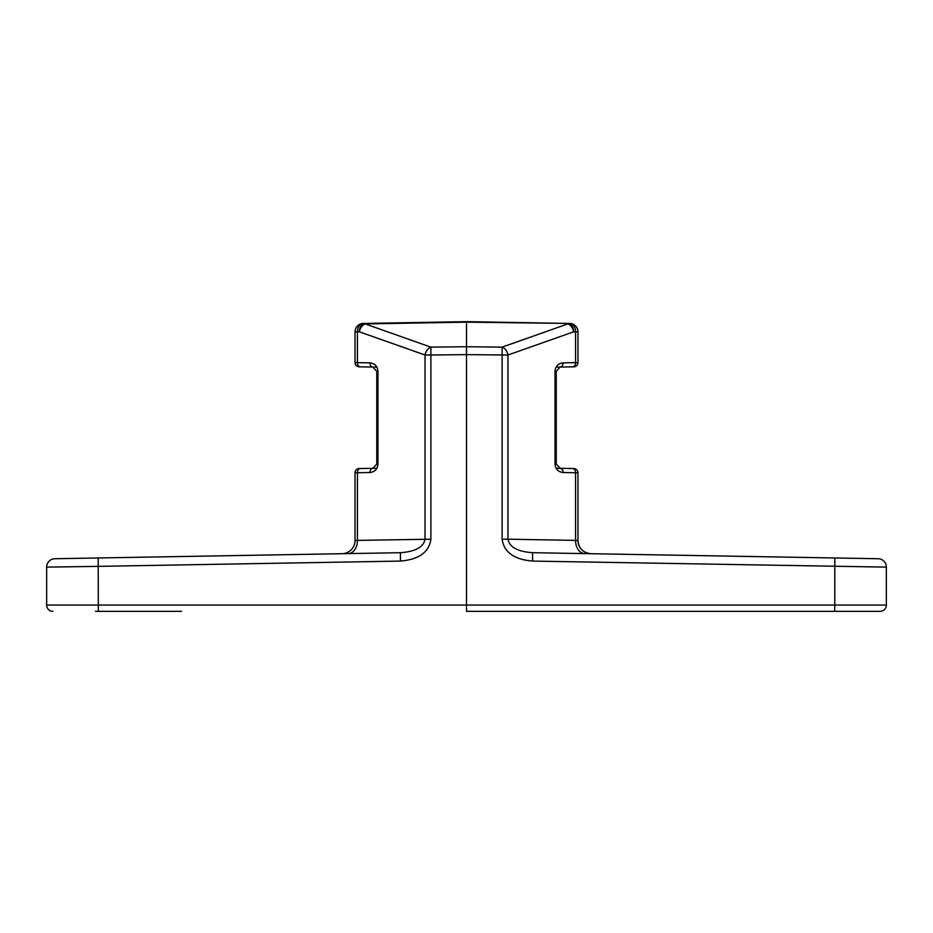 <?xml version="1.0" encoding="UTF-8"?>
<svg xmlns="http://www.w3.org/2000/svg" width="933" height="933" viewBox="0 0 933 933"><rect width="100%" height="100%" fill="white"/><g stroke="black" fill="none" stroke-linecap="round" stroke-linejoin="round"><path stroke-width="1.4" d="M95.458 611.348L181.527 611.348M751.473 611.348L466.5 611.348L466.5 605.05L46.65 605.05A6.298 6.298 0 0 0 52.948 611.348A6.298 6.298 0 0 1 46.65 605.05L46.65 567.124A8.397 8.397 0 0 1 54.895 558.727A8.397 8.397 0 0 0 46.65 567.124L98.21 566.366L98.21 557.969L54.895 558.727A8.397 8.397 0 0 0 46.65 567.124M502.117 539.204C503.937 552.196 514.083 559.497 532.58 561.083L886.35 567.124L886.35 605.05A6.298 6.298 0 0 1 880.052 611.348L466.5 611.348L466.5 354.622L507.96 355.018A8.397 5.808 -109.5 0 0 502.117 347.134L502.117 539.204L507.96 539.204L507.96 355.018L573.643 331.821L575.568 331.845A8.397 5.995 -89 0 0 569.725 323.448L567.8 323.424A8.397 5.995 91 0 1 573.643 331.821A8.397 5.808 70.5 0 0 567.789 323.926L502.117 347.134L466.5 346.738L466.5 354.622L430.883 355.018L430.883 347.134A8.397 5.808 109.5 0 0 425.04 355.018L425.04 539.204C423.535 547.158 415.325 551.66 400.42 552.698L98.21 557.969M584.769 553.607A13.225 9.435 91 0 1 575.568 540.382L577.97 540.487C578.74 548.394 583.067 552.803 590.962 553.712A13.225 13.225 0 0 1 577.97 540.487L577.97 472.763A4.199 4.199 0 0 0 573.842 468.564L560.138 468.331A4.199 2.997 91 0 1 563.054 472.518L577.97 472.763A4.199 4.199 0 0 0 573.842 468.564A4.199 4.199 0 0 1 577.97 472.763M360.36 468.541A4.199 2.997 89 0 0 357.432 472.739L355.03 472.763A4.199 4.199 0 0 1 359.158 468.564A4.199 4.199 0 0 0 355.03 472.763L355.03 540.487L357.432 540.382L357.432 472.739L369.946 472.518A4.199 2.997 -91 0 1 372.862 468.331L359.158 468.564M151.613 557.036L342.038 553.712A13.225 13.225 0 0 0 355.03 540.487A13.225 13.225 0 0 1 342.038 553.712M98.327 611.348L98.21 566.366L400.42 561.083L400.42 552.698M400.42 561.083C418.917 559.497 429.063 552.196 430.883 539.204L430.883 355.018L425.04 355.018L359.357 331.821A8.397 5.995 -91 0 1 365.2 323.424L363.275 323.448A8.397 5.995 89 0 0 357.432 331.845L359.357 331.821A8.397 5.808 -70.5 0 1 365.211 323.926L363.275 323.448A8.397 8.397 0 0 0 355.03 331.845L355.03 362.622A4.199 4.199 0 0 0 359.158 366.821L372.862 367.054A4.199 2.997 -89 0 1 369.946 362.867L355.03 362.622A4.199 4.199 0 0 0 359.158 366.821A4.199 4.199 0 0 1 355.03 362.622M363.275 468.494L376.885 468.249M348.231 553.607A13.225 9.435 89 0 0 357.432 540.382L430.883 539.204M377.982 371.392L376.78 371.392L376.78 463.993L377.982 463.993L377.982 371.392C377.503 366.296 374.821 363.45 369.946 362.867M376.885 367.136L363.275 366.891M572.64 366.844A4.199 2.997 -91 0 0 575.568 362.645L563.054 362.867A4.199 2.997 89 0 1 560.138 367.054L573.842 366.821A4.199 4.199 0 0 0 577.97 362.622L577.97 331.845A8.397 8.397 0 0 0 569.725 323.448L466.5 321.652L365.2 323.424M466.5 322.153L365.211 323.926L430.883 347.134L466.5 346.738L466.5 322.153L567.8 323.424M532.58 561.083L532.58 552.698C517.675 551.66 509.465 547.158 507.96 539.204L575.568 540.382L575.568 472.739A4.199 2.997 91 0 0 572.64 468.541M886.35 567.124A8.397 8.397 0 0 0 878.105 558.727A8.397 8.397 0 0 1 886.35 567.124A8.397 8.397 0 0 0 878.105 558.727L532.58 552.698M590.962 553.712L781.388 557.036M556.115 468.249L569.725 468.494M556.22 371.392L555.018 371.392L555.018 463.993L556.22 463.993L556.22 371.392L560.138 367.054M577.97 362.622A4.199 4.199 0 0 1 573.842 366.821A4.199 4.199 0 0 0 577.97 362.622L575.568 362.645L575.568 331.845L577.97 331.845M569.725 366.891L556.115 367.136M834.673 611.348L834.79 605.05L466.5 605.05M886.35 605.05L834.79 605.05L834.79 557.969M369.946 472.518C374.821 471.935 377.503 469.089 377.982 463.993M360.36 366.844A4.199 2.997 -89 0 1 357.432 362.645L357.432 331.845L355.03 331.845M563.054 362.867C558.179 363.45 555.497 366.296 555.018 371.392M555.018 463.993C555.497 469.089 558.179 471.935 563.054 472.518M372.862 367.054L376.78 371.392M372.862 468.331L376.78 463.993M560.138 468.331L556.22 463.993"/></g></svg>
